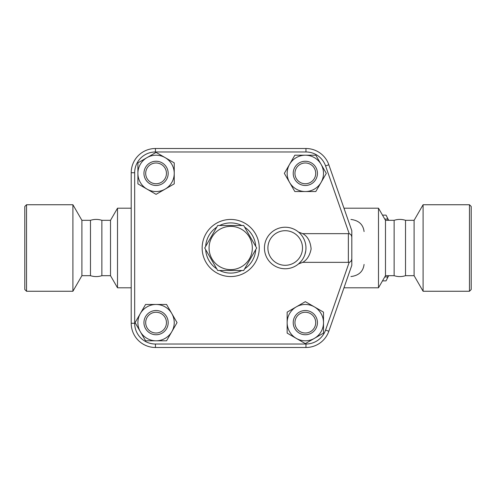 <?xml version="1.0" encoding="UTF-8"?>
<svg xmlns="http://www.w3.org/2000/svg" width="496" height="496" viewBox="0 0 496 496"><rect width="100%" height="100%" fill="white"/><g stroke="black" fill="none" stroke-linecap="round" stroke-linejoin="round"><path stroke-width="0.74" d="M243.685 225.506L256.668 248L243.685 270.494L217.713 270.494L204.724 248L217.713 225.506L243.685 225.506M252.328 248A21.626 21.626 0 0 0 219.883 229.27A21.626 21.626 0 0 0 219.883 266.73A21.626 21.626 0 0 0 252.328 248M259.247 248A28.551 28.551 0 0 0 216.423 223.274A28.551 28.551 0 0 0 216.423 272.726A28.551 28.551 0 0 0 259.247 248M24.8 248L24.8 206.472L26.53 204.743L26.53 291.257L24.8 289.528L24.8 248M101.866 275.683L101.866 220.317L110.515 220.317L110.515 275.683L101.866 275.683C98.072 276.886 94.277 276.886 90.477 275.683L81.896 275.683L72.906 291.257L72.906 204.743L26.53 204.743M81.896 275.683L81.896 220.317L72.906 204.743M90.477 275.683L90.477 220.317L81.896 220.317M110.515 275.683L117.509 287.798L117.509 208.202L110.515 220.317M351.813 265.304L328.836 331.235L351.813 265.304L351.813 230.696L351.813 265.304M298.567 232.109L302.74 233.653L348.353 233.653L348.353 262.347L349.221 262.229C350.709 261.981 351.577 260.778 351.813 258.621M305.964 347.491A24.223 24.223 0 0 0 328.836 331.235L325.568 330.1A20.764 20.764 0 0 1 305.964 344.026L305.964 347.491L155.434 347.491A24.223 24.223 0 0 1 131.211 323.268L131.211 172.732A24.223 24.223 0 0 1 155.434 148.509L305.964 148.509A24.223 24.223 0 0 1 328.836 164.765L351.813 230.696M351.813 237.379C351.652 235.346 350.784 234.143 349.221 233.771L348.353 233.653M348.353 262.347L302.74 262.347L298.567 263.891L301.332 261.076M137.9 183.861L137.9 162.88L146.983 157.635A18.166 18.166 0 0 0 146.983 189.1L137.9 183.861M146.983 157.635L156.066 152.39L165.149 157.635A18.166 18.166 0 0 0 146.983 157.635M165.149 157.635L174.232 162.88L174.232 173.371A18.166 18.166 0 0 0 165.149 157.635M294.841 155.205L315.816 155.205L321.061 164.288A18.166 18.166 0 0 0 289.596 164.288L294.841 155.205M321.061 164.288L326.306 173.371L321.061 182.454A18.166 18.166 0 0 0 321.061 164.288M321.061 182.454L315.816 191.537L305.331 191.537A18.166 18.166 0 0 0 321.061 182.454M323.497 312.139L323.497 333.12L314.414 338.365A18.166 18.166 0 0 0 314.414 306.9L323.497 312.139M314.414 338.365L305.331 343.61L296.242 338.365A18.166 18.166 0 0 0 314.414 338.365M296.242 338.365L287.159 333.12L287.159 322.629A18.166 18.166 0 0 0 296.242 338.365M174.232 173.371L174.232 183.861L165.149 189.1A18.166 18.166 0 0 0 174.232 173.371M165.149 189.1L156.066 194.345L146.983 189.1A18.166 18.166 0 0 0 165.149 189.1M156.066 185.479A12.109 12.109 0 0 0 166.557 167.313A12.109 12.109 0 0 0 145.576 167.313A12.109 12.109 0 0 0 156.066 185.479M156.066 183.749A10.379 10.379 0 0 1 147.076 168.181A10.379 10.379 0 0 1 165.056 168.181A10.379 10.379 0 0 1 156.066 183.749M305.331 191.537L294.841 191.537L289.596 182.454A18.166 18.166 0 0 0 305.331 191.537M289.596 182.454L284.351 173.371L289.596 164.288A18.166 18.166 0 0 0 289.596 182.454M293.217 173.371A12.109 12.109 0 0 0 311.383 183.861A12.109 12.109 0 0 0 311.383 162.88A12.109 12.109 0 0 0 293.217 173.371M294.946 173.371A10.379 10.379 0 0 1 310.521 164.381A10.379 10.379 0 0 1 310.521 182.361A10.379 10.379 0 0 1 294.946 173.371M287.159 322.629L287.159 312.139L296.242 306.9A18.166 18.166 0 0 0 287.159 322.629M296.242 306.9L305.331 301.655L314.414 306.9A18.166 18.166 0 0 0 296.242 306.9M305.331 310.521A12.109 12.109 0 0 0 294.841 328.687A12.109 12.109 0 0 0 315.816 328.687A12.109 12.109 0 0 0 305.331 310.521M305.331 312.251A10.379 10.379 0 0 1 314.321 327.819A10.379 10.379 0 0 1 296.335 327.819A10.379 10.379 0 0 1 305.331 312.251M166.557 340.795L145.576 340.795L140.331 331.712A18.166 18.166 0 0 0 171.802 331.712L166.557 340.795M140.331 331.712L135.092 322.629L140.331 313.546A18.166 18.166 0 0 0 140.331 331.712M140.331 313.546L145.576 304.463L156.066 304.463A18.166 18.166 0 0 0 140.331 313.546M156.066 304.463L166.557 304.463L171.802 313.546A18.166 18.166 0 0 0 156.066 304.463M171.802 313.546L177.047 322.629L171.802 331.712A18.166 18.166 0 0 0 171.802 313.546M168.181 322.629A12.109 12.109 0 0 0 150.009 312.139A12.109 12.109 0 0 0 150.009 333.12A12.109 12.109 0 0 0 168.181 322.629M166.445 322.629A10.379 10.379 0 0 1 150.877 331.619A10.379 10.379 0 0 1 150.877 313.639A10.379 10.379 0 0 1 166.445 322.629M300.433 233.889L301.295 234.887M302.262 236.17L302.988 237.293M303.242 237.72L304.11 239.425M304.612 240.641L304.935 241.552M305.958 247.622L305.933 249.091M305.796 250.635L304.91 254.529M304.054 256.692L303.285 258.193M302.672 259.216L302.25 259.854M305.964 248A20.764 20.764 0 0 0 285.2 227.236A20.764 20.764 0 0 0 264.436 248A20.764 20.764 0 0 0 285.2 268.764A20.764 20.764 0 0 0 305.964 248A20.764 20.764 0 0 0 285.2 227.236A20.764 20.764 0 0 0 264.436 248A20.764 20.764 0 0 0 285.2 268.764A20.764 20.764 0 0 0 305.964 248M302.74 262.347C307.005 259.978 309.795 255.527 311.116 249.004C310.484 241.509 307.694 236.394 302.74 233.653M235.302 347.491L229.375 347.491M388.281 220.317L387.785 219.065A35.904 9.294 -90 0 0 386.595 216.2L388.3 219.647A32.011 8.283 90 0 1 388.616 220.317M388.616 275.683A32.011 8.283 90 0 1 388.3 276.353L386.595 279.8A35.904 9.294 -90 0 0 387.785 276.935L388.281 275.683M386.018 215.128L382.484 215.128L386.018 215.128A35.904 9.294 -90 0 1 386.595 216.2M382.484 280.872L386.018 280.872A35.904 9.294 -90 0 0 386.595 279.8M384.76 276.935L387.785 276.935M384.76 219.065L387.785 219.065M350.939 219.449C358.788 220.435 363.171 224.471 364.076 231.564M364.076 264.436C363.171 271.529 358.788 275.565 350.939 276.551M385.485 275.683L385.485 220.317L394.134 220.317L394.134 275.683L385.485 275.683L378.491 287.798L378.491 208.202L343.976 208.202M394.134 275.683C397.928 276.886 401.723 276.886 405.523 275.683L405.523 220.317C401.723 219.114 397.928 219.114 394.134 220.317M405.523 275.683L414.104 275.683L414.104 220.317L405.523 220.317M414.104 275.683L423.094 291.257L423.094 204.743L414.104 220.317M469.47 291.257L471.2 289.528L471.2 206.472L469.47 204.743L469.47 291.257L423.094 291.257M255.731 249.624A25.091 25.091 0 0 1 244.621 268.869M241.812 270.494A25.091 25.091 0 0 1 219.585 270.494M216.777 268.869A25.091 25.091 0 0 1 205.66 249.624M205.66 246.376A25.091 25.091 0 0 1 216.777 227.131M219.585 225.506A25.091 25.091 0 0 1 241.812 225.506M244.621 227.131A25.091 25.091 0 0 1 255.731 246.376M349.221 262.229L325.568 330.1M305.964 344.026L155.434 344.026L155.434 347.491M155.434 344.026A20.764 20.764 0 0 1 134.67 323.268L131.211 323.268M134.67 323.268L134.67 172.732L131.211 172.732M134.67 172.732A20.764 20.764 0 0 1 155.434 151.974L155.434 148.509M155.434 151.974L305.964 151.974L305.964 148.509M305.964 151.974A20.764 20.764 0 0 1 325.568 165.9L328.836 164.765M325.568 165.9L349.221 233.771M302.504 248A17.304 17.304 0 0 1 276.551 262.985A17.304 17.304 0 0 1 276.551 233.015A17.304 17.304 0 0 1 302.504 248M72.906 291.257L26.53 291.257M101.866 220.317C98.072 219.114 94.277 219.114 90.477 220.317M131.211 208.202L117.509 208.202M131.211 287.798L117.509 287.798M378.491 287.798L343.976 287.798M385.485 220.317L378.491 208.202M469.47 204.743L423.094 204.743"/></g></svg>
